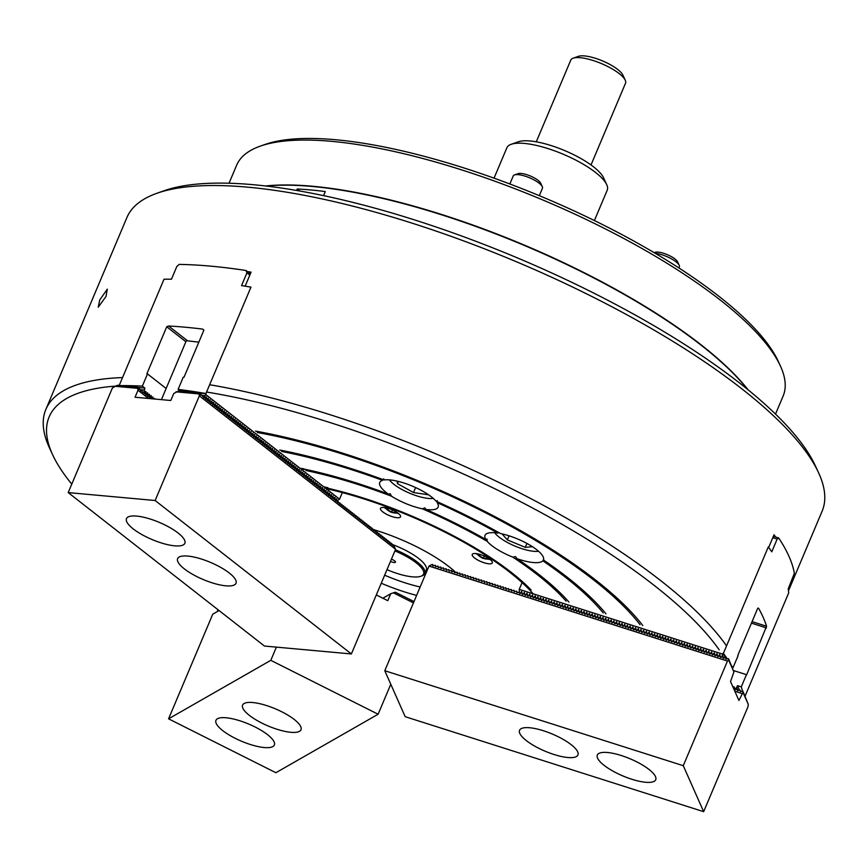 <?xml version="1.0" encoding="UTF-8"?>
<svg xmlns="http://www.w3.org/2000/svg" width="868" height="868" viewBox="0 0 868 868"><rect width="100%" height="100%" fill="white"/><g stroke="black" fill="none" stroke-linecap="round" stroke-linejoin="round"><path stroke-width="1.3" d="M605.983 613.839A249.083 73.14 -157.1 0 0 567.585 577.502A249.083 73.14 -157.1 0 0 543.433 559.969A31.693 9.309 -157.1 0 0 536.663 549.694A31.693 9.309 -157.1 0 0 500.619 533.592A249.083 73.14 -157.1 0 0 436.007 501.151A31.693 9.309 -157.1 0 0 431.374 496.832A31.693 9.309 -157.1 0 0 384.112 479.971A249.083 73.14 -157.1 0 0 279.735 450.025M498.774 532.561L497.852 533.104A31.693 9.309 -157.1 0 0 485.038 535.317A31.693 9.309 -157.1 0 0 485.852 539.505L487.002 539.082L487.252 541.393A31.693 9.309 -157.1 0 0 491.798 545.614A31.693 9.309 -157.1 0 0 512.771 557.115L515.516 556.648L516.97 558.677A31.693 9.309 -157.1 0 0 542.869 560.837L543.748 559.122M383.83 478.821L382.538 480.329A31.693 9.309 -157.1 0 0 379.75 482.456A31.693 9.309 -157.1 0 0 386.51 492.742A31.693 9.309 -157.1 0 0 388.246 494.044L390.264 493.762L391.425 496.181A31.693 9.309 -157.1 0 0 422.369 508.811L424.832 507.867L425.96 509.429A31.693 9.309 -157.1 0 0 438.134 507.118A31.693 9.309 -157.1 0 0 437.114 502.605L437.157 500.586M106.026 296.433L107.296 289.152L99.712 300.046L98.225 307.218L106.026 296.433M788.491 590.793L822.126 511.176A377.341 110.8 -157.1 0 0 818.567 472.724L815.356 465.791A371.396 109.053 -157.1 0 0 739.634 383.059A371.396 109.053 -157.1 0 0 164.182 190.721L156.978 193.26A377.341 110.8 -157.1 0 0 126.923 217.51L45.874 409.381A377.341 110.8 -157.1 0 0 49.433 447.834L52.644 454.767A371.396 109.053 -157.1 0 0 71.773 484.127M818.567 472.724A377.341 110.8 -157.1 0 0 741.63 388.669A377.341 110.8 -157.1 0 0 156.978 193.26M122.54 377.569A377.341 110.8 -157.1 0 0 45.874 409.381M247.347 271.554A377.341 110.8 22.9 0 1 251.069 272.14L245.145 286.169M726.549 645.89A377.341 110.8 -157.1 0 0 660.581 580.54A377.341 110.8 -157.1 0 0 209.644 384.73M642.797 625.557A288.697 84.771 -157.1 0 0 595.632 580.052A288.697 84.771 -157.1 0 0 255.539 431.103M531.14 590.023A169.553 49.791 -157.1 0 0 511.285 572.37A169.553 49.791 -157.1 0 0 328.95 488.5M568.92 602.045A209.47 61.509 -157.1 0 0 539.538 574.952A209.47 61.509 -157.1 0 0 516.97 558.677M497.852 533.104A246.111 72.272 -157.1 0 0 437.114 502.605M485.852 539.505A209.47 61.509 -157.1 0 0 425.96 509.429M603.217 612.96A246.111 72.272 -157.1 0 0 542.869 560.837M487.252 541.393A206.497 60.63 -157.1 0 0 422.369 508.811M382.538 480.329A246.111 72.272 -157.1 0 0 281.558 451.447M388.246 494.044A209.47 61.509 -157.1 0 0 304.104 469.078M391.425 496.181A206.497 60.63 -157.1 0 0 305.948 470.51M566.12 601.155A206.497 60.63 -157.1 0 0 512.771 557.115M640.041 624.678A285.724 83.903 -157.1 0 0 257.351 432.514M115.129 386.13A371.396 109.053 -157.1 0 0 52.644 454.767M719.203 649.861A371.396 109.053 -157.1 0 0 206.562 392.032M768.679 547.415L774.039 534.742A377.341 110.8 22.9 0 1 775.569 536.977M206.617 396.936L205.911 398.976L208.212 398.336M210.175 399.725L209.47 401.765L211.781 401.124M213.745 402.513L213.04 404.553L215.351 403.913M217.315 405.302L216.609 407.342L218.92 406.701M220.884 408.09L220.179 410.13L222.49 409.49M224.454 410.889L223.749 412.929L226.06 412.278M228.024 413.678L227.318 415.718L229.629 415.078M231.593 416.466L230.888 418.506L233.188 417.866M235.152 419.255L234.458 421.295L236.758 420.654M238.722 422.043L238.016 424.083L240.327 423.443M242.291 424.832L241.586 426.872L243.897 426.231M245.861 427.62L245.156 429.66L247.467 429.02M249.431 430.409L248.725 432.459L251.036 431.808M253 433.208L252.295 435.248L254.606 434.597M256.57 435.996L255.865 438.036L258.165 437.396M260.14 438.785L259.434 440.825L261.735 440.184M263.698 441.573L262.993 443.613L265.304 442.973M267.268 444.362L266.563 446.402L268.874 445.761M270.838 447.15L270.132 449.19L272.443 448.55M274.407 449.939L273.702 451.989L276.013 451.338M277.977 452.738L277.272 454.778L279.583 454.127M281.547 455.526L280.841 457.566L283.152 456.926M285.116 458.315L284.411 460.355L286.711 459.714M288.675 461.103L287.97 463.143L290.281 462.503M292.245 463.892L291.539 465.932L293.851 465.291M295.814 466.68L295.109 468.72L297.42 468.08M299.384 469.469L298.679 471.508L300.99 470.868M302.954 472.268L302.248 474.308L304.559 473.657M306.523 475.056L305.818 477.096L308.129 476.456M310.093 477.845L309.388 479.885L311.688 479.244M313.663 480.633L312.957 482.673L315.258 482.033M317.221 483.422L316.516 485.462L318.827 484.821M320.791 486.21L320.086 488.25L322.397 487.61M324.361 488.999L323.656 491.038L325.967 490.398M327.93 491.787L327.225 493.838L329.536 493.187M331.5 494.586L330.795 496.626L333.106 495.975M335.07 497.375L334.364 499.415L336.675 498.774M142.482 392.249L144.479 392.434L145.824 391.403L146.258 393.822L144.262 393.649M146.258 393.822L147.603 392.792L148.037 395.222L146.052 395.038M148.037 395.222L149.394 394.191L149.828 396.622L147.831 396.437M149.828 396.622L151.173 395.58L151.607 398.011L149.611 397.826M151.607 398.011L152.963 396.98L152.985 398.879M153.918 398.965L154.688 398.347L154.797 399.041M119.22 385.435L137.556 342.003A408.047 119.817 -157.1 0 0 137.502 342.003L164.019 279.214A408.047 119.817 22.9 0 1 171.452 279.214L176.833 266.476L179.231 264.404A408.047 119.817 -157.1 0 1 245.969 270.49L246.946 272.867L241.564 285.594A408.047 119.817 22.9 0 1 250.96 287.134L224.432 349.923A408.047 119.817 -157.1 0 0 224.356 349.912L205.933 393.519A408.047 119.817 22.9 0 0 178.103 389.385L183.256 377.179A408.047 119.817 -157.1 0 1 183.994 377.265L203.893 330.166L202.613 329.091A408.047 119.817 -157.1 0 0 168.587 325.999L166.732 326.78L185.871 341.742M121.021 385.598A408.047 119.817 22.9 0 1 142.352 386.13L147.506 373.924A408.047 119.817 -157.1 0 0 146.844 373.88L166.732 326.78M203.893 330.166L202.613 329.091L203.861 330.068M144.479 392.434L142.309 391.956M144.099 393.345L145.846 393.508M145.878 394.745L147.636 394.897M147.668 396.134L149.415 396.296M149.448 397.533L151.195 397.696M142.352 386.13L144.847 388.083L144.066 392.108M137.773 387.443L144.847 388.083M140.008 389.634L144.045 390.003M203.654 397.533L204.533 397.902L206.432 396.936M203.817 397.837L204.533 397.902M205.607 399.237L206.313 399.302M207.224 400.332L210.002 399.725M207.387 400.625L208.103 400.69M209.177 402.025L209.882 402.09M210.794 403.121L213.571 402.513M210.957 403.414L211.673 403.479M212.747 404.814L213.452 404.879M214.363 405.909L217.141 405.313M214.526 406.202L215.242 406.267M216.316 407.602L217.022 407.667M217.922 408.698L220.7 408.101M218.096 409.002L218.801 409.056M219.875 410.39L220.591 410.455M221.492 411.486L222.371 411.855L224.269 410.889M221.666 411.79L222.371 411.855M223.445 413.179L224.161 413.244M225.062 414.275L225.94 414.644L227.839 413.678M225.235 414.579L225.94 414.644M227.015 415.967L227.731 416.032M228.631 417.063L229.51 417.432L231.409 416.466M228.805 417.367L229.51 417.432M230.584 418.767L231.3 418.821M232.201 419.862L234.978 419.255M232.364 420.155L233.08 420.221M234.154 421.555L234.859 421.62M235.77 422.651L238.548 422.043M235.933 422.944L236.649 423.009M237.723 424.344L238.429 424.409M239.34 425.439L242.118 424.843M239.503 425.732L240.219 425.797M241.293 427.132L241.998 427.197M242.91 428.228L245.677 427.631M243.073 428.521L243.789 428.586M244.852 429.92L245.568 429.986M246.469 431.016L247.347 431.385L249.246 430.419M246.642 431.32L247.347 431.385M248.422 432.709L249.138 432.774M250.038 433.805L250.917 434.174L252.816 433.208M250.212 434.108L250.917 434.174M251.991 435.497L252.707 435.562M253.608 436.593L254.487 436.962L256.385 435.996M253.781 436.897L254.487 436.962M255.561 438.286L256.277 438.351M257.178 439.382L258.056 439.75L259.955 438.785M257.34 439.685L258.056 439.75M259.131 441.085L259.836 441.15M260.747 442.181L263.525 441.573M260.91 442.474L261.626 442.539M262.7 443.874L263.405 443.939M264.317 444.969L267.094 444.362M264.48 445.262L265.196 445.327M266.27 446.662L266.975 446.727M267.887 447.758L270.664 447.161M268.049 448.051L268.765 448.116M269.829 449.45L270.545 449.515M271.445 450.546L272.324 450.915L274.223 449.95M271.619 450.85L272.324 450.915M273.398 452.239L274.114 452.304M275.015 453.335L275.894 453.704L277.793 452.738M275.189 453.639L275.894 453.704M276.968 455.027L277.684 455.092M278.585 456.123L279.463 456.492L281.362 455.526M278.758 456.427L279.463 456.492M280.538 457.816L281.254 457.881M282.154 458.912L283.033 459.281L284.932 458.315M282.317 459.215L283.033 459.281M284.107 460.615L284.812 460.68M285.724 461.711L288.501 461.103M285.887 462.004L286.603 462.069M287.677 463.404L288.382 463.469M289.294 464.499L292.071 463.892M289.456 464.792L290.172 464.857M291.247 466.192L291.952 466.257M292.863 467.288L295.641 466.691M293.026 467.581L293.742 467.646M294.816 468.98L295.521 469.046M296.422 470.076L299.2 469.479M296.596 470.38L297.301 470.434M298.375 471.769L299.091 471.834M299.992 472.865L300.87 473.234L302.769 472.268M300.165 473.168L300.87 473.234M301.945 474.557L302.661 474.622M303.561 475.653L304.44 476.022L306.339 475.056M303.735 475.957L304.44 476.022M305.514 477.346L306.23 477.411M307.131 478.442L308.01 478.81L309.909 477.845M307.305 478.745L308.01 478.81M309.084 480.134L309.8 480.199M310.701 481.23L311.579 481.599L313.478 480.633M310.863 481.534L311.579 481.599M312.654 482.933L313.359 482.999M314.27 484.029L317.048 483.422M314.433 484.322L315.149 484.387M316.223 485.722L316.929 485.787M317.84 486.818L320.618 486.21M318.003 487.111L318.719 487.176M319.793 488.51L320.498 488.575M321.41 489.606L324.176 489.009M321.572 489.899L322.288 489.964M323.352 491.299L324.068 491.364M324.968 492.395L325.847 492.764L327.746 491.798M325.142 492.699L325.847 492.764M326.921 494.087L327.637 494.152M328.538 495.183L329.417 495.552L331.316 494.586M328.712 495.487L329.417 495.552M330.491 496.876L331.207 496.941M332.108 497.972L332.986 498.341L334.885 497.375M332.281 498.275L332.986 498.341M334.061 499.664L334.777 499.729M335.677 500.76L336.556 501.129L339.562 499.165L342.339 492.59M335.84 501.064L336.556 501.129M204.121 397.577L205.759 394.539L339.562 499.165M207.691 400.365L208.396 398.325M211.26 403.164L211.966 401.124M214.83 405.953L215.535 403.913M218.4 408.741L219.105 406.701M221.958 411.53L222.664 409.49M225.528 414.318L226.233 412.278M229.098 417.107L229.803 415.067M232.667 419.895L233.373 417.855M236.237 422.694L236.942 420.654M239.807 425.483L240.512 423.443M243.376 428.271L244.082 426.231M246.946 431.06L247.651 429.02M250.505 433.848L251.21 431.808M254.074 436.637L254.78 434.597M257.644 439.425L258.349 437.385M261.214 442.224L261.919 440.174M264.783 445.013L265.489 442.973M268.353 447.801L269.058 445.761M271.923 450.59L272.628 448.55M275.481 453.378L276.187 451.338M279.051 456.167L279.756 454.127M282.621 458.955L283.326 456.915M286.19 461.743L286.896 459.704M289.76 464.543L290.465 462.503M293.33 467.331L294.035 465.291M296.899 470.12L297.605 468.08M300.469 472.908L301.163 470.868M304.028 475.697L304.733 473.657M307.597 478.485L308.303 476.445M311.167 481.273L311.872 479.234M314.737 484.073L315.442 482.033M318.306 486.861L319.012 484.821M321.876 489.65L322.581 487.61M325.446 492.438L326.151 490.398M329.005 495.227L329.71 493.187M332.574 498.015L333.279 495.975M336.144 500.803L336.849 498.764M205.759 394.539L205.933 393.519M246.946 272.867L249.81 275.113M245.969 270.49L250.331 273.887M180.143 390.98L178.103 389.385M199.119 393.03L206.128 393.671M201.354 395.222L204.826 395.537M166.124 388.484L147.506 373.924M494.044 178.157L506.869 147.799A54.467 15.993 22.9 0 1 511.209 144.294A54.467 15.993 22.9 0 1 563.267 154.254A54.467 15.993 22.9 0 1 606.71 184.634A54.467 15.993 22.9 0 1 607.253 186.045A54.467 15.993 22.9 0 1 607.22 190.19L594.396 220.548M511.209 144.294L518.413 141.755A48.532 14.246 22.9 0 1 564.797 150.631A48.532 14.246 22.9 0 1 603.499 177.701L606.71 184.634M573.151 58.189L578.446 56.333A25.356 7.443 22.9 0 1 611.528 65.35A25.356 7.443 22.9 0 1 622.899 75.104L625.242 80.192A29.707 8.723 -157.1 0 0 611.929 68.756A29.707 8.723 -157.1 0 0 573.151 58.189A29.707 8.723 -157.1 0 0 570.786 60.098L536.272 141.82M591.01 164.942L625.524 83.219A29.707 8.723 -157.1 0 0 625.242 80.192M390.481 561.39A4.156 1.226 -157.1 0 0 395.461 562.193A4.156 1.226 -157.1 0 0 394.582 560.837A4.156 1.226 -157.1 0 0 391.414 559.176M395.396 549.769A35.653 10.47 22.9 0 1 417.237 561.997A35.653 10.47 22.9 0 1 424.843 573.574A35.653 10.47 22.9 0 1 422.011 575.864L420.806 576.287A34.666 10.177 22.9 0 1 386.987 569.658M392.249 544.475A35.653 10.47 22.9 0 1 392.835 544.692M393.454 544.92A35.653 10.47 22.9 0 1 418.712 558.515A35.653 10.47 22.9 0 1 426.318 570.081L424.843 573.574M394.907 550.909A34.666 10.177 22.9 0 1 416.173 562.811A34.666 10.177 22.9 0 1 420.806 576.287M474.557 557.972A10.893 3.201 -157.1 0 0 485.169 563.072A10.893 3.201 -157.1 0 0 492.308 562.909A10.893 3.201 -157.1 0 0 489.986 559.372A10.893 3.201 -157.1 0 0 479.386 554.272A10.893 3.201 -157.1 0 0 472.235 554.435A10.893 3.201 -157.1 0 0 474.557 557.972M382.788 511.892A10.893 3.201 -157.1 0 0 393.399 516.992A10.893 3.201 -157.1 0 0 400.539 516.829A10.893 3.201 -157.1 0 0 398.217 513.292A10.893 3.201 -157.1 0 0 387.605 508.192A10.893 3.201 -157.1 0 0 380.466 508.355A10.893 3.201 -157.1 0 0 382.788 511.892M300.154 468.34A167.372 49.15 22.9 0 1 303.681 468.742M305.764 469.545A168.37 49.443 -157.1 0 0 300.914 468.937M533.147 593.799A167.372 49.15 -157.1 0 0 509.744 572.229A167.372 49.15 -157.1 0 0 326.053 488.597M323.742 486.796A168.37 49.443 22.9 0 1 327.952 487.729M381.258 583.231A81.603 23.957 -157.1 0 0 416.607 595.405M455.798 572.457A81.603 23.957 -157.1 0 0 449.027 566.706A81.603 23.957 -157.1 0 0 373.967 529.74M384.643 575.213A71.306 20.941 -157.1 0 0 420.155 586.996M161.415 399.649L186.316 340.69L198.826 342.155M178.103 533.006A31.693 9.309 -157.1 0 0 147.256 518.153A31.693 9.309 -157.1 0 0 126.478 518.63A31.693 9.309 -157.1 0 0 133.238 528.916A31.693 9.309 -157.1 0 0 164.085 543.759A31.693 9.309 -157.1 0 0 184.862 543.292A31.693 9.309 -157.1 0 0 178.103 533.006M229.25 572.989A31.693 9.309 -157.1 0 0 198.403 558.146A31.693 9.309 -157.1 0 0 177.625 558.612A31.693 9.309 -157.1 0 0 184.385 568.909A31.693 9.309 -157.1 0 0 215.231 583.752A31.693 9.309 -157.1 0 0 236.009 583.274A31.693 9.309 -157.1 0 0 229.25 572.989M204.067 397.859L200.508 394.072L200.291 395.103L198.729 392.672L199.336 395.851L395.591 549.303L393.54 544.995L392.347 544.648M393.193 544.724L393.171 545.929L391.75 543.596L390.557 543.249M391.414 543.325L391.392 544.529L389.971 542.207L388.777 541.86M389.624 541.936L389.613 543.129L388.18 540.807L386.987 540.46M387.844 540.536L387.822 541.74L386.401 539.408L385.208 539.071M386.054 539.147L386.043 540.341L384.622 538.019L383.417 537.672M384.274 537.748L384.253 538.952L382.831 536.619L381.638 536.272M382.495 536.359L382.473 537.552L381.052 535.231L379.858 534.883M380.705 534.959L380.683 536.164L379.262 533.831L378.068 533.484M378.925 533.56L378.904 534.764L377.482 532.442L376.289 532.095M377.135 532.171L377.113 533.364L375.692 531.042L374.499 530.695M375.356 530.771L375.334 531.976L373.913 529.643L372.719 529.306M373.565 529.382L373.555 530.576L372.133 528.254L370.929 527.907M371.786 527.983L371.764 529.187L370.343 526.854L369.15 526.507M370.007 526.594L369.985 527.787L368.564 525.466L367.37 525.118M368.216 525.194L368.195 526.399L366.773 524.066L365.58 523.719M366.437 523.795L366.415 524.999L364.994 522.677L363.8 522.33M364.647 522.406L364.625 523.599L363.204 521.277L362.01 520.93M362.867 521.006L362.846 522.211L361.424 519.878L360.231 519.541M361.077 519.617L361.066 520.811L359.645 518.489L358.441 518.142M359.298 518.218L359.276 519.422L357.855 517.089L356.661 516.742M357.518 516.829L357.497 518.022L356.075 515.701L354.882 515.353M355.728 515.429L355.706 516.634L354.285 514.301L353.092 513.954M353.949 514.03L353.927 515.234L352.506 512.912L351.312 512.565M352.158 512.641L352.137 513.834L350.715 511.512L349.522 511.165M350.379 511.241L350.357 512.446L348.936 510.113L347.743 509.776M348.589 509.852L348.578 511.046L347.157 508.724L345.952 508.377M346.809 508.453L346.788 509.657L345.366 507.324L344.173 506.977M345.019 507.064L345.008 508.257L343.587 505.935L342.393 505.588M343.24 505.664L343.218 506.869L341.797 504.536L340.603 504.189M341.46 504.265L341.439 505.469L340.017 503.147L338.824 502.8M339.67 502.876L339.648 504.08L338.227 501.747L337.034 501.4M142.721 392.271L141.3 390.144L140.106 389.797M204.859 395.7L201.441 395.385M144.11 390.177L140.963 389.884L140.931 391.077L139.509 388.745L138.316 388.408M200.508 394.072L199.662 393.985M395.591 549.303L351.377 653.951L264.447 646.042L68.203 492.59L112.406 387.942L117.408 385.262L137.383 387.085L138.001 390.264L135.05 397.24L170.801 400.495L173.752 393.519L178.754 390.85L198.729 392.672M139.173 388.484L138.945 389.526L137.383 387.085M151.108 398.705L150.674 397.924M149.86 397.848L148.884 396.535M148.07 396.459L147.104 395.135M146.291 395.059L145.314 393.746M144.511 393.671L143.535 392.347M114.869 386.238L137.296 388.3L114.652 386.238M148.482 398.466L138.001 390.264M337.891 501.476L337.869 502.68L336.806 500.999M336.09 501.086L335.026 499.61M334.299 499.686L333.247 498.21M332.52 498.297L331.457 496.811M330.741 496.897L329.677 495.422M328.95 495.509L327.887 494.022M327.171 494.109L326.108 492.633M325.381 492.72L324.317 491.234M323.601 491.321L322.538 489.845M321.811 489.921L320.759 488.445M320.032 488.532L318.968 487.046M318.252 487.132L317.189 485.657M316.462 485.744L315.399 484.257M314.683 484.344L313.619 482.868M312.892 482.955L311.829 481.469M311.113 481.556L310.05 480.08M309.323 480.167L308.259 478.68M307.543 478.767L306.48 477.281M305.753 477.367L304.701 475.892M303.974 475.979L302.91 474.492M302.194 474.579L301.131 473.103M300.404 473.19L299.341 471.704M298.625 471.791L297.561 470.315M296.834 470.402L295.771 468.915M295.055 469.002L293.992 467.516M293.265 467.602L292.212 466.127M291.485 466.214L290.422 464.727M289.706 464.814L288.643 463.338M287.916 463.425L286.852 461.939M286.136 462.026L285.073 460.55M284.346 460.637L283.283 459.15M282.567 459.237L281.503 457.751M280.776 457.837L279.724 456.362M278.997 456.449L277.934 454.962M277.217 455.049L276.154 453.573M275.427 453.66L274.364 452.174M273.648 452.261L272.585 450.785M271.858 450.872L270.794 449.385M270.078 449.472L269.015 447.996M268.288 448.072L267.236 446.597M266.509 446.684L265.445 445.197M264.729 445.284L263.666 443.808M262.939 443.895L261.876 442.409M261.159 442.496L260.096 441.02M259.369 441.107L258.306 439.62M257.59 439.707L256.527 438.231M255.8 438.307L254.747 436.832M254.02 436.919L252.957 435.432M252.241 435.519L251.177 434.043M250.451 434.13L249.387 432.644M248.671 432.731L247.608 431.255M246.881 431.342L245.818 429.855M245.101 429.942L244.038 428.466M243.311 428.553L242.259 427.067M241.532 427.154L240.469 425.667M239.752 425.754L238.689 424.278M237.962 424.365L236.899 422.879M236.183 422.966L235.119 421.49M234.393 421.577L233.329 420.09M232.613 420.177L231.55 418.701M230.823 418.788L229.76 417.302M229.043 417.389L227.98 415.902M227.253 415.989L226.201 414.513M225.474 414.6L224.411 413.114M223.694 413.201L222.631 411.725M221.904 411.812L220.841 410.325M220.125 410.412L219.061 408.936M218.335 409.023L217.271 407.537M216.555 407.624L215.492 406.137M214.765 406.224L213.712 404.748M212.986 404.835L211.922 403.349M211.206 403.436L210.143 401.96M209.416 402.047L208.353 400.56M207.636 400.647L206.573 399.171M205.846 399.258L204.783 397.772M176.204 391.826L198.642 393.888L175.998 391.826M199.336 395.851L155.133 500.51L68.203 492.59M351.377 653.951L155.133 500.51M389.417 479.863A26.344 7.736 -157.1 0 0 413.797 494.836A26.344 7.736 -157.1 0 0 433.251 498.384M397.11 481.111L397.446 483.628L413.493 492.536L428.651 494.836M415.598 487.556L413.493 492.536M398.379 481.414L397.446 483.628M494.706 532.735A26.344 7.736 -157.1 0 0 503.559 540.221A26.344 7.736 -157.1 0 0 538.54 551.256M502.095 533.907L507.324 539.885L525.27 547.35L532.442 546.699M526.919 543.433L525.27 547.35M509.039 535.816L507.324 539.885M394.973 511.209L395.157 512.597L391.587 512.022L387.812 509.928L387.616 508.398L389.07 508.637M392.466 509.961L391.587 512.022M388.408 508.529L387.812 509.928M486.742 557.289L486.937 558.677L483.368 558.102L479.592 556.008L479.386 554.489L480.839 554.717M484.236 556.041L483.368 558.102M480.178 554.609L479.592 556.008M217.456 718.747A31.693 9.309 -157.1 0 0 215.958 720.321A31.693 9.309 -157.1 0 0 238.342 739.818A31.693 9.309 -157.1 0 0 272.856 746.567A31.693 9.309 -157.1 0 0 274.353 744.983A31.693 9.309 -157.1 0 0 251.959 725.485A31.693 9.309 -157.1 0 0 217.456 718.747M244.103 703.503A31.693 9.309 -157.1 0 0 242.606 705.087A31.693 9.309 -157.1 0 0 264.99 724.585A31.693 9.309 -157.1 0 0 299.493 731.323A31.693 9.309 -157.1 0 0 300.99 729.749A31.693 9.309 -157.1 0 0 278.606 710.252A31.693 9.309 -157.1 0 0 244.103 703.503M382.864 598.226L390.741 593.723L395.298 592.182L413.993 601.567M276.382 647.127L270.794 660.342L378.123 714.234L390.784 684.255M378.123 714.234L275.894 772.715L168.566 718.823L212.768 614.164L219.072 610.562M390.741 593.723L387.79 600.699L376.311 594.927M270.794 660.342L168.566 718.823M393.334 592.801L413.439 602.891L393.399 592.79M631.795 779.247A31.693 9.309 -157.1 0 0 655.731 779.714A31.693 9.309 -157.1 0 0 621.271 755.518A31.693 9.309 -157.1 0 0 597.336 755.051A31.693 9.309 -157.1 0 0 631.795 779.247M554.012 754.498A31.693 9.309 -157.1 0 0 577.947 754.965A31.693 9.309 -157.1 0 0 543.487 730.769A31.693 9.309 -157.1 0 0 519.552 730.303A31.693 9.309 -157.1 0 0 554.012 754.498M384.784 670.725L683.268 765.695L727.471 661.036L728.599 659.984L733.905 671.962L730.53 681.554L738.918 700.465L742.986 692.425L748.303 704.404L747.869 707.019L703.666 811.667L405.182 716.697L384.784 670.725L428.998 566.077L432.221 564.417L433.284 565.806M433.034 565.882L434.933 565.274L435.996 566.663M435.747 566.75L437.646 566.142L438.709 567.531M438.459 567.607L440.358 567.01L441.421 568.388M441.172 568.475L443.071 567.867L444.134 569.256M443.895 569.332L445.783 568.735L446.846 570.124M446.608 570.2L448.496 569.592L449.57 570.981M449.32 571.057L451.219 570.46L452.282 571.849M452.033 571.925L453.931 571.318L454.995 572.706M454.745 572.793L456.644 572.186L457.707 573.574M457.458 573.65L459.356 573.054L460.42 574.432M460.17 574.518L462.069 573.911L463.132 575.3M462.883 575.375L464.781 574.779L465.845 576.168M465.595 576.244L467.494 575.636L468.557 577.025M468.308 577.101L470.206 576.504L471.27 577.893M471.02 577.969L472.919 577.361L473.982 578.75M473.744 578.837L475.631 578.229L476.695 579.618M476.456 579.694L478.344 579.097L479.418 580.475M479.169 580.562L481.067 579.954L482.131 581.343M481.881 581.419L483.78 580.822L484.843 582.211M484.594 582.287L486.492 581.679L487.556 583.068M487.306 583.144L489.205 582.547L490.268 583.936M490.019 584.012L491.917 583.404L492.981 584.793M492.731 584.88L494.63 584.273L495.693 585.661M495.444 585.737L497.342 585.14L498.406 586.518M498.156 586.605L500.055 585.998L501.118 587.386M500.869 587.462L502.767 586.866L503.831 588.254M503.592 588.33L505.48 587.723L506.543 589.112M506.304 589.188L508.192 588.591L509.266 589.98M509.017 590.056L510.916 589.448L511.979 590.837M511.729 590.924L513.628 590.316L514.691 591.705M514.442 591.781L516.341 591.184L517.404 592.562M517.154 592.649L519.281 592.117M519.867 593.506L521.994 592.974M522.579 594.374L524.706 593.842M525.292 595.231L527.418 594.71M528.004 596.099L530.131 595.567M530.717 596.967L532.844 596.435M533.44 597.824L535.556 597.293M536.153 598.692L538.269 598.16M538.865 599.549L540.992 599.018M541.578 600.417L543.704 599.886M544.29 601.274L546.417 600.754M547.003 602.142L549.129 601.611M549.715 603.01L551.842 602.479M552.428 603.868L554.554 603.336M555.14 604.736L557.267 604.204M557.853 605.593L559.979 605.061M560.565 606.461L562.692 605.929M563.289 607.318L565.404 606.797M566.001 608.186L568.117 607.654M568.714 609.054L570.84 608.522M571.426 609.911L573.553 609.379M574.139 610.779L576.265 610.247M576.851 611.636L578.978 611.105M579.564 612.504L581.69 611.973M582.276 613.361L584.403 612.841M584.989 614.229L587.115 613.698M587.701 615.097L589.828 614.566M590.414 615.955L592.54 615.423M593.137 616.822L595.253 616.291M595.849 617.68L597.965 617.148M598.562 618.548L600.689 618.016M601.274 619.405L603.401 618.884M603.987 620.273L606.114 619.741M606.699 621.141L608.826 620.609M609.412 621.998L611.539 621.466M612.124 622.866L614.251 622.334M614.837 623.723L616.964 623.191M617.549 624.591L619.676 624.059M620.262 625.448L622.389 624.927M622.985 626.316L625.101 625.785M625.698 627.184L627.814 626.653M628.41 628.041L630.537 627.51M631.123 628.909L633.249 628.378M633.835 629.767L635.962 629.235M636.548 630.635L638.674 630.103M639.26 631.492L641.387 630.971M641.973 632.36L644.099 631.828M644.685 633.228L646.812 632.696M647.398 634.085L649.524 633.553M650.11 634.953L652.237 634.421M652.823 635.81L654.949 635.278M655.546 636.678L657.662 636.146M658.259 637.535L660.385 637.014M660.971 638.403L663.098 637.871M663.684 639.271L665.81 638.74M666.396 640.128L668.523 639.597M669.109 640.996L671.235 640.465M671.821 641.853L673.948 641.322M674.534 642.721L676.66 642.19M677.246 643.579L679.373 643.058M679.959 644.447L682.085 643.915M682.671 645.315L684.798 644.783M685.394 646.172L687.51 645.64M688.107 647.04L690.234 646.508M690.82 647.897L692.946 647.365M693.532 648.765L695.659 648.233M696.245 649.622L698.371 649.101M698.957 650.49L701.084 649.958M701.669 651.358L703.796 650.826M704.382 652.215L706.509 651.684M707.095 653.083L709.221 652.552M709.807 653.94L711.934 653.409M712.519 654.808L714.646 654.277M715.243 655.665L717.359 655.145M717.955 656.534L720.082 656.002M733.644 688.563L734.306 688.389M720.668 657.401L722.567 656.794L723.63 658.183L722.404 655.427L720.982 657.293M735.055 689.843L736.954 689.235L738.017 690.624L736.672 687.575L737.475 685.655L741.283 686.87A408.047 119.817 22.9 0 1 742.411 690.971M723.38 658.259L725.279 657.662L726.342 659.04M737.767 690.7L739.666 690.103L740.73 691.492M428.998 566.077L727.471 661.036M728.512 659.94L728.512 658.682L725.778 659.029L725.8 657.825M723.087 658.215L723.087 656.957M516.861 592.605L516.861 591.347M514.149 591.737L514.149 590.479M511.436 590.869L511.436 589.622M508.724 590.012L508.724 588.754M506.011 589.144L506.011 587.896M503.299 588.287L503.288 587.028M500.586 587.419L500.576 586.16M497.874 586.562L497.863 585.303M495.161 585.694L495.151 584.435M492.449 584.826L492.438 583.578M489.726 583.969L489.726 582.71M487.013 583.101L487.013 581.853M484.301 582.244L484.301 580.985M481.588 581.376L481.588 580.117M478.876 580.518L478.876 579.26M476.163 579.65L476.163 578.392M473.451 578.782L473.44 577.535M470.738 577.925L470.727 576.667M468.026 577.057L468.015 575.81M465.313 576.2L465.302 574.941M462.601 575.332L462.59 574.073M459.877 574.475L459.877 573.216M457.165 573.607L457.165 572.348M454.452 572.739L454.452 571.491M451.74 571.882L451.74 570.623M449.027 571.014L449.027 569.766M446.315 570.157L446.315 568.898M443.602 569.289L443.591 568.03M440.89 568.431L440.879 567.173M438.177 567.563L438.166 566.305M435.465 566.695L435.454 565.448M432.752 565.838L432.741 564.58M733.71 671.517L728.512 658.682M734.838 691.243L741.869 693.478M742.91 692.382L742.899 691.134L740.48 691.568L740.187 690.266M737.485 690.657L737.475 689.398M748.107 703.959L742.899 691.134M703.666 811.667L683.268 765.695M217.944 611.202L217.336 609.206M218.172 611.072L218.226 609.889M733.08 687.293L734.068 686.805L734.881 689.843M719.691 654.559L718.27 656.436M716.979 653.702L715.558 655.568M714.266 652.834L712.834 654.711M711.554 651.976L710.122 653.843M708.841 651.109L707.409 652.975M706.129 650.251L704.697 652.118M703.416 649.383L701.984 651.25M700.704 648.515L699.272 650.392M697.98 647.658L696.559 649.524M695.268 646.79L693.847 648.667M692.555 645.933L691.134 647.799M689.843 645.065L688.422 646.931M687.13 644.208L685.709 646.074M684.418 643.34L682.986 645.206M681.705 642.472L680.273 644.349M678.993 641.615L677.561 643.481M676.28 640.747L674.848 642.624M673.568 639.89L672.136 641.756M670.855 639.022L669.423 640.888M668.132 638.164L666.711 640.031M665.42 637.296L663.998 639.163M662.707 636.428L661.286 638.305M659.995 635.571L658.573 637.438M657.282 634.703L655.861 636.58M654.57 633.846L653.137 635.712M651.857 632.978L650.425 634.844M649.145 632.121L647.712 633.987M646.432 631.253L645 633.119M643.72 630.385L642.287 632.262M641.007 629.528L639.575 631.394M638.284 628.66L636.862 630.537M635.571 627.803L634.15 629.669M632.859 626.935L631.437 628.801M630.146 626.078L628.725 627.944M627.434 625.21L626.012 627.076M624.721 624.342L623.289 626.219M622.009 623.484L620.577 625.351M619.296 622.616L617.864 624.493M616.584 621.759L615.152 623.625M613.871 620.891L612.439 622.757M611.159 620.034L609.727 621.9M608.435 619.166L607.014 621.032M605.723 618.298L604.302 620.175M603.01 617.441L601.589 619.307M600.298 616.573L598.877 618.45M597.585 615.716L596.164 617.582M594.873 614.848L593.441 616.714M592.16 613.98L590.728 615.857M589.448 613.123L588.016 614.989M586.735 612.255L585.303 614.132M584.023 611.398L582.591 613.264M581.31 610.529L579.878 612.407M578.587 609.672L577.166 611.539M575.875 608.804L574.453 610.671M573.162 607.936L571.741 609.813M570.45 607.079L569.028 608.945M567.737 606.211L566.316 608.088M565.025 605.354L563.603 607.22M562.312 604.486L560.88 606.363M559.6 603.629L558.167 605.495M556.887 602.761L555.455 604.627M554.175 601.893L552.742 603.77M551.462 601.036L550.03 602.902M548.739 600.168L547.317 602.045M546.026 599.311L544.605 601.177M543.314 598.443L541.892 600.32M540.601 597.585L539.18 599.452M537.889 596.717L536.467 598.584M535.176 595.849L533.755 597.726M532.464 594.992L531.032 596.859M529.751 594.124L528.319 596.001M527.039 593.267L525.607 595.133M524.326 592.399L522.894 594.276M521.614 591.542L520.182 593.408M727.2 658.769A408.047 119.817 22.9 0 0 723.391 653.344L741.815 609.737A408.047 119.817 -157.1 0 0 741.782 609.694L768.31 546.905A408.047 119.817 22.9 0 1 771.771 551.831L777.153 539.093L778.694 537.976L773.388 536.283M731.735 665.94A408.047 119.817 22.9 0 1 732.896 667.959L738.06 655.752A408.047 119.817 -157.1 0 0 737.833 655.362L757.731 608.262L758.589 608.262L757.731 608.262M741.283 686.87L746.447 674.653A408.047 119.817 -157.1 0 1 746.556 675.011L766.574 626.251A408.047 119.817 -157.1 0 0 758.589 608.262L757.992 608.077M778.694 537.976A408.047 119.817 -157.1 0 1 794.35 573.271L788.22 588.905A408.047 119.817 22.9 0 1 788.708 592.877L762.18 655.676A408.047 119.817 -157.1 0 0 762.18 655.644L745.102 696.071M720.874 657.054L720.245 656.848L720.494 657.401M718.161 656.186L717.532 655.991L717.782 656.544M715.438 655.318L714.82 655.123L715.069 655.676M712.726 654.461L712.107 654.255L712.346 654.819M710.013 653.593L709.395 653.398L709.633 653.951M707.301 652.736L706.682 652.53L706.921 653.094M704.588 651.868L703.959 651.673L704.208 652.226M701.876 651.011L701.246 650.805L701.496 651.358M699.163 650.143L698.534 649.948L698.783 650.501M696.451 649.275L695.821 649.08L696.071 649.633M693.738 648.418L693.109 648.212L693.358 648.776M691.026 647.55L690.396 647.354L690.646 647.908M688.313 646.693L687.684 646.486L687.933 647.051M685.59 645.825L684.971 645.629L685.221 646.183M682.877 644.967L682.259 644.761L682.498 645.315M680.165 644.099L679.546 643.904L679.785 644.457M677.452 643.231L676.834 643.036L677.073 643.589M674.74 642.374L674.121 642.168L674.36 642.732M672.027 641.506L671.398 641.311L671.648 641.864M669.315 640.649L668.685 640.443L668.935 641.007M666.602 639.781L665.973 639.586L666.223 640.139M663.89 638.924L663.26 638.718L663.51 639.271M661.177 638.056L660.548 637.861L660.798 638.414M658.465 637.188L657.835 636.993L658.085 637.546M655.741 636.331L655.123 636.125L655.373 636.689M653.029 635.463L652.41 635.267L652.66 635.821M650.316 634.606L649.698 634.399L649.937 634.964M647.604 633.738L646.985 633.542L647.224 634.096M644.891 632.88L644.273 632.674L644.512 633.228M642.179 632.012L641.55 631.817L641.799 632.371M639.466 631.144L638.837 630.949L639.087 631.503M636.754 630.287L636.125 630.081L636.374 630.645M634.041 629.419L633.412 629.224L633.662 629.777M631.329 628.562L630.7 628.356L630.949 628.92M628.616 627.694L627.987 627.499L628.237 628.052M625.893 626.837L625.275 626.631L625.524 627.184M623.181 625.969L622.562 625.774L622.812 626.327M620.468 625.101L619.85 624.906L620.088 625.459M617.756 624.244L617.137 624.038L617.376 624.602M615.043 623.376L614.425 623.181L614.663 623.734M612.331 622.519L611.701 622.313L611.951 622.877M609.618 621.651L608.989 621.455L609.238 622.009M606.906 620.783L606.276 620.587L606.526 621.141M604.193 619.926L603.564 619.73L603.813 620.284M601.481 619.058L600.851 618.862L601.101 619.416M598.768 618.2L598.139 617.994L598.388 618.558M596.045 617.332L595.426 617.137L595.676 617.69M593.332 616.475L592.714 616.269L592.963 616.833M590.62 615.607L590.001 615.412L590.24 615.965M587.907 614.739L587.289 614.544L587.528 615.097M585.195 613.882L584.576 613.687L584.815 614.24M582.482 613.014L581.853 612.819L582.102 613.372M579.77 612.157L579.14 611.951L579.39 612.515M577.057 611.289L576.428 611.094L576.678 611.647M574.345 610.432L573.715 610.226L573.965 610.79M571.632 609.564L571.003 609.369L571.252 609.922M568.92 608.696L568.29 608.501L568.54 609.054M566.196 607.839L565.578 607.643L565.827 608.197M563.484 606.971L562.865 606.775L563.115 607.329M560.771 606.114L560.153 605.907L560.392 606.472M558.059 605.246L557.44 605.05L557.679 605.604M555.346 604.388L554.728 604.182L554.967 604.746M552.634 603.52L552.005 603.325L552.254 603.878M549.921 602.652L549.292 602.457L549.542 603.01M547.209 601.795L546.58 601.6L546.829 602.153M544.496 600.927L543.867 600.732L544.117 601.285M541.784 600.07L541.155 599.864L541.404 600.428M539.071 599.202L538.442 599.007L538.692 599.56M536.348 598.345L535.73 598.139L535.979 598.703M533.636 597.477L533.017 597.282L533.267 597.835M530.923 596.609L530.305 596.414L530.543 596.967M528.211 595.752L527.592 595.556L527.831 596.11M525.498 594.884L524.88 594.688L525.118 595.242M522.786 594.027L522.156 593.82L522.406 594.385M520.073 593.159L519.444 592.963L519.693 593.517M723.391 653.344L725.084 657.716M723.098 653.246L722.404 655.427M522.08 582.612L519.227 589.372L519.444 592.963M521.733 591.694L522.156 593.82M524.456 592.562L524.88 594.688M527.169 593.419L527.592 595.556M529.881 594.287L530.305 596.414M532.594 595.155L533.017 597.282M535.306 596.012L535.73 598.139M538.019 596.88L538.442 599.007M540.731 597.737L541.155 599.864M543.444 598.605L543.867 600.732M546.156 599.462L546.58 601.6M548.869 600.33L549.292 602.457M551.581 601.198L552.005 603.325M554.305 602.056L554.728 604.182M557.017 602.924L557.44 605.05M559.73 603.781L560.153 605.907M562.442 604.649L562.865 606.775M565.155 605.506L565.578 607.643M567.867 606.374L568.29 608.501M570.58 607.242L571.003 609.369M573.292 608.099L573.715 610.226M576.005 608.967L576.428 611.094M578.717 609.824L579.14 611.951M581.43 610.692L581.853 612.819M584.153 611.549L584.576 613.687M586.866 612.417L587.289 614.544M589.578 613.285L590.001 615.412M592.291 614.143L592.714 616.269M595.003 615.011L595.426 617.137M597.716 615.868L598.139 617.994M600.428 616.736L600.851 618.862M603.141 617.593L603.564 619.73M605.853 618.461L606.276 620.587M608.566 619.329L608.989 621.455M611.278 620.186L611.701 622.313M614.001 621.054L614.425 623.181M616.714 621.911L617.137 624.038M619.426 622.779L619.85 624.906M622.139 623.636L622.562 625.774M624.851 624.504L625.275 626.631M627.564 625.372L627.987 627.499M630.276 626.229L630.7 628.356M632.989 627.097L633.412 629.224M635.702 627.955L636.125 630.081M638.414 628.823L638.837 630.949M641.126 629.68L641.55 631.817M643.85 630.548L644.273 632.674M646.562 631.416L646.985 633.542M649.275 632.273L649.698 634.399M651.987 633.141L652.41 635.267M654.7 633.998L655.123 636.125M657.412 634.866L657.835 636.993M660.125 635.723L660.548 637.861M662.837 636.591L663.26 638.718M665.55 637.459L665.973 639.586M668.262 638.316L668.685 640.443M670.975 639.184L671.398 641.311M673.698 640.041L674.121 642.168M676.411 640.909L676.834 643.036M679.123 641.767L679.546 643.904M681.836 642.635L682.259 644.761M684.548 643.503L684.971 645.629M687.261 644.36L687.684 646.486M689.973 645.228L690.396 647.354M692.686 646.085L693.109 648.212M695.398 646.953L695.821 649.08M698.111 647.81L698.534 649.948M700.823 648.678L701.246 650.805M703.547 649.546L703.959 651.673M706.259 650.403L706.682 652.53M708.972 651.271L709.395 653.398M711.684 652.128L712.107 654.255M714.397 652.996L714.82 655.123M717.109 653.854L717.532 655.991M719.822 654.722L720.245 656.848M722.729 654.125L519.227 589.372M734.339 688.617L735.37 689.735M777.153 539.093L772.78 537.704M734.957 688.812L736.672 687.575M737.475 685.655L739.482 690.158M746.447 674.653L733.493 670.541M766.444 627.911L751.449 623.137M775.515 414.079L783.131 396.047A296.628 87.104 -157.1 0 0 780.332 365.819L778.195 361.196A292.657 85.932 -157.1 0 0 509.907 184.005A292.657 85.932 -157.1 0 0 265.076 144.446L260.27 146.139A296.628 87.104 -157.1 0 0 236.649 165.202L229.022 183.235M780.332 365.819A296.628 87.104 -157.1 0 0 508.42 186.229A296.628 87.104 -157.1 0 0 260.27 146.139M748.129 389.841A296.628 87.104 -157.1 0 0 489.444 231.148A296.628 87.104 -157.1 0 0 265.499 185.969M747.608 389.417A297.116 87.245 -157.1 0 0 489.259 231.42A297.116 87.245 -157.1 0 0 266.161 186.045M323.547 195.626L325.272 191.557A297.116 87.245 22.9 0 0 297.225 188.996L296.606 190.461M297.225 188.996L299.818 191.025M514.496 174.924L518.109 173.654A12.879 3.776 22.9 0 1 529.133 175.499A12.879 3.776 22.9 0 1 540.677 183.191L542.283 186.663A15.841 4.655 -157.1 0 0 528.08 177.191A15.841 4.655 -157.1 0 0 514.496 174.924A15.841 4.655 -157.1 0 0 513.238 175.944L509.841 183.983M539.31 195.669L542.435 188.28A15.841 4.655 -157.1 0 0 542.283 186.663M654.114 252.631L655.025 252.317A12.879 3.776 22.9 0 1 665.43 253.923A12.879 3.776 22.9 0 1 676.313 260.14A12.879 3.776 22.9 0 1 677.604 261.854L679.199 265.315A15.841 4.655 -157.1 0 0 677.615 263.221A15.841 4.655 -157.1 0 0 655.297 253.337M678.917 267.962L679.351 266.932A15.841 4.655 -157.1 0 0 679.199 265.315M168.587 325.999L187.564 340.831M387.15 508.073A5.251 1.541 -157.1 0 0 386.52 508.735A5.251 1.541 -157.1 0 0 391.62 512.25A5.251 1.541 -157.1 0 0 396.253 512.272A5.251 1.541 -157.1 0 0 396.079 511.838M478.93 554.153A5.251 1.541 -157.1 0 0 478.29 554.815A5.251 1.541 -157.1 0 0 483.389 558.33A5.251 1.541 -157.1 0 0 488.022 558.352A5.251 1.541 -157.1 0 0 487.849 557.918M722.219 655.481L722.838 656.881M521.429 591.596L521.961 592.79M524.142 592.464L524.673 593.658M526.854 593.321L527.386 594.526M529.567 594.189L530.098 595.383M532.279 595.047L532.811 596.251M534.992 595.915L535.523 597.108M537.704 596.772L538.236 597.976M540.417 597.64L540.948 598.833M543.129 598.508L543.661 599.701M545.842 599.365L546.373 600.569M548.565 600.233L549.086 601.426M551.278 601.09L551.809 602.294M553.99 601.958L554.522 603.151M556.703 602.815L557.234 604.019M559.415 603.683L559.947 604.877M562.128 604.551L562.659 605.745M564.84 605.408L565.372 606.613M567.553 606.276L568.084 607.47M570.265 607.133L570.797 608.338M572.978 608.001L573.509 609.195M575.69 608.859L576.222 610.063M578.403 609.727L578.934 610.92M581.126 610.595L581.658 611.788M583.838 611.452L584.37 612.656M586.551 612.32L587.083 613.513M589.264 613.177L589.795 614.381M591.976 614.045L592.508 615.238M594.688 614.902L595.22 616.106M597.401 615.77L597.933 616.964M600.114 616.638L600.645 617.832M602.826 617.495L603.358 618.7M605.538 618.363L606.07 619.557M608.251 619.22L608.783 620.425M610.974 620.088L611.506 621.282M613.687 620.945L614.218 622.15M616.399 621.813L616.931 623.007M619.112 622.681L619.644 623.875M621.824 623.539L622.356 624.743M624.537 624.407L625.068 625.6M627.249 625.264L627.781 626.468M629.962 626.132L630.494 627.325M632.674 626.989L633.206 628.193M635.387 627.857L635.918 629.05M638.099 628.725L638.631 629.918M640.823 629.582L641.354 630.786M643.535 630.45L644.067 631.644M646.248 631.307L646.779 632.512M648.96 632.175L649.492 633.369M651.673 633.032L652.204 634.237M654.385 633.9L654.917 635.094M657.098 634.768L657.629 635.962M659.81 635.626L660.342 636.83M662.523 636.494L663.054 637.687M665.235 637.351L665.767 638.555M667.948 638.219L668.479 639.412M670.671 639.076L671.203 640.28M673.384 639.944L673.915 641.137M676.096 640.812L676.628 642.005M678.809 641.669L679.34 642.873M681.521 642.537L682.053 643.73M684.234 643.394L684.765 644.599M686.946 644.262L687.478 645.456M689.659 645.13L690.19 646.324M692.371 645.987L692.903 647.181M695.084 646.855L695.615 648.049M697.796 647.712L698.328 648.917M700.519 648.58L701.051 649.774M703.232 649.438L703.764 650.642M705.944 650.306L706.476 651.499M708.657 651.174L709.189 652.367M711.369 652.031L711.901 653.235M714.082 652.899L714.614 654.092M716.794 653.756L717.326 654.96M719.507 654.624L720.039 655.817M736.476 687.608L737.236 689.322M733.764 686.751L734.209 687.76M766.574 626.251L752.079 621.64M384.35 507.52L390.741 512.142L398.434 513.465M476.12 553.6L482.51 558.222L490.203 559.545"/></g></svg>
